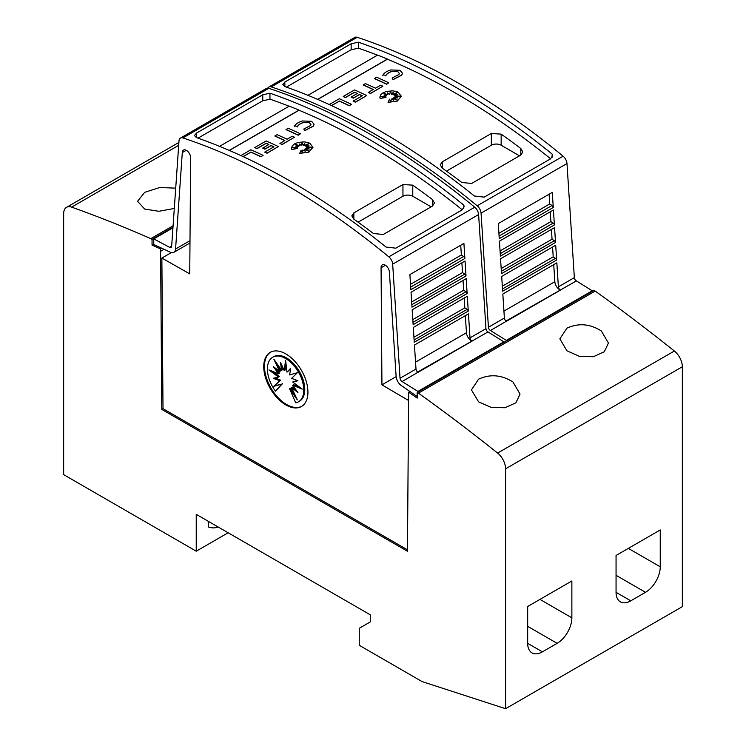 <?xml version="1.0" encoding="UTF-8"?>
<svg xmlns="http://www.w3.org/2000/svg" width="746" height="746" viewBox="0 0 746 746"><rect width="100%" height="100%" fill="white"/><g stroke="black" fill="none" stroke-linecap="round" stroke-linejoin="round"><path stroke-width="1.12" d="M558.39 286.846A2.779 1.604 -120 0 0 560.349 290.063A2.779 1.604 -120 0 0 560.433 290.119L506.422 321.302A2.779 1.604 60 0 1 506.338 321.246A2.779 1.604 60 0 1 504.38 318.029L502.832 294.017L556.842 262.834L558.39 286.846L574.345 277.633A2.779 1.604 -120 0 0 576.304 280.85A2.779 1.604 -120 0 0 576.388 280.897L505.993 321.022M267.814 88.131A6.947 4.01 60 0 1 268.821 87.03A6.947 4.01 60 0 1 271.264 86.909A694.405 400.919 60 0 1 374.231 133.748A694.405 400.919 60 0 1 477.188 205.803A6.947 4.01 60 0 1 481.058 213.142L488.416 327.242A2.779 1.604 -120 0 0 490.374 330.469A2.779 1.604 -120 0 0 490.458 330.515L506.31 340.39L506.31 340.978M574.345 277.633L566.988 163.533A6.947 4.01 -120 0 0 563.118 156.194A694.405 400.919 -120 0 0 460.151 84.139A694.405 400.919 -120 0 0 357.194 37.3A6.947 4.01 -120 0 0 354.751 37.421L268.821 87.03M455.246 86.974A694.405 400.919 60 0 1 552.152 154.077L552.534 155.7L550.501 158.879L484.219 197.149L474.391 196.002A694.405 400.919 -120 0 0 379.63 130.634A694.405 400.919 -120 0 0 284.86 86.583L282.827 84.55L284.86 82.051L351.152 43.781L358.341 42.177A694.405 400.919 60 0 1 455.246 86.974M553.728 264.634L554.847 281.699A6.947 4.01 -120 0 0 559.742 289.746A6.947 4.01 -120 0 0 559.957 289.868M329.247 104.533L339.29 98.742A694.405 400.919 60 0 1 351.487 104.337L349.277 105.755A694.405 400.919 -120 0 0 339.29 101.148L331.569 105.606M396.965 92.802L392.825 94.621L393.142 92.401L391.501 94.238L390.634 91.422L389.496 94.192L387.538 92.868L387.873 94.742L383.808 93.287L386.698 95.246L383.938 95.022L385.906 96.262L381.131 96.644L386.027 97.4L380.18 98.351L379.882 97.008L380.702 94.779L383.024 92.821L386.503 91.422L392.666 90.835L396.592 91.562L398.187 92.215L401.329 96.253L397.245 100.99L388.079 102.351L389.487 99.153L390.829 101.969L391.277 98.957A694.405 400.919 60 0 1 393.664 100.188L392.778 98.341L397.357 100.067L393.804 97.745L397.73 97.987L394.839 96.905L400.061 96.197L394.737 95.88L397.385 94.817L394 95.068L397.404 92.467L392.825 94.481M393.114 92.579L391.501 94.378L390.634 91.562L389.496 94.332L387.566 93.026M387.873 94.742L384.255 93.595M386.698 95.246L384.199 95.18M385.906 96.262L381.738 96.738M386.027 97.4L380.18 98.491L379.882 97.073M401.329 96.318L397.245 101.13L388.079 102.351M393.571 100.141L392.778 98.341M396.844 99.871L393.804 97.745M397.282 97.959L394.839 96.905M399.343 96.29L394.737 95.88M396.956 94.994L394 95.068M402.448 73.294L401.749 75.15L393.067 79.673L392.154 78.013L398.886 74.507L399.324 73.388L397.795 71.56L392.023 71.346L397.795 71.7L399.324 73.462M392.209 71.439C388.75 72.437 386.587 73.929 385.738 75.906M386.008 75.327L383.024 74.908L386.008 75.327M388.797 82.797L386.587 84.214A694.405 400.919 -120 0 0 374.399 78.61L376.599 77.192A694.405 400.919 60 0 1 388.797 82.797L386.587 84.074A694.405 400.919 -120 0 0 374.399 78.47M382.866 86.219L370.51 93.502A694.405 400.919 -120 0 0 368.3 92.457L373.242 89.464A694.405 400.919 -120 0 0 363.265 84.904L365.475 83.627A694.405 400.919 60 0 1 375.452 88.187L380.656 85.175A694.405 400.919 60 0 1 382.866 86.219L370.51 93.362A694.405 400.919 -120 0 0 368.3 92.317M373.112 89.539A694.405 400.919 -120 0 0 363.265 85.044L363.265 84.904M362.183 95.842A694.405 400.919 -120 0 0 359.497 94.593L353.334 98.155A694.405 400.919 -120 0 0 351.124 97.139L357.287 93.436A694.405 400.919 -120 0 0 354.546 92.196L345.417 97.465A694.405 400.919 -120 0 0 343.216 96.476L354.546 89.93A694.405 400.919 60 0 1 366.743 95.535L355.404 102.071A694.405 400.919 -120 0 0 353.194 101.036L362.323 95.768A694.405 400.919 -120 0 0 359.497 94.453L353.334 98.006A694.405 400.919 -120 0 0 351.124 96.999M357.147 93.52A694.405 400.919 -120 0 0 354.546 92.336L345.417 97.605A694.405 400.919 -120 0 0 343.216 96.616L343.216 96.476M366.743 95.535L355.404 102.221A694.405 400.919 -120 0 0 353.194 101.176L353.194 101.036M550.632 158.805A694.405 400.919 -120 0 0 455.246 92.933A694.405 400.919 -120 0 0 387.435 59.214L317.768 99.432M377.467 55.185A694.405 400.919 -120 0 0 358.341 48.136L358.341 42.177M358.714 48.154L351.152 49.74L286.399 87.123M390.773 69.956L400.005 70.283L402.448 73.22L401.749 75.01L393.067 79.533L392.154 78.013M171.673 246.133L169.612 247.327A2.779 1.604 -120 0 0 169.696 247.374A2.779 1.604 -120 0 0 171.086 247.513A2.779 1.604 -120 0 0 171.655 246.413L179.012 140.808A6.947 4.01 60 0 1 180.439 138.066A6.947 4.01 60 0 1 182.882 137.935A694.405 400.919 60 0 1 285.849 184.775A694.405 400.919 60 0 1 388.806 256.829A6.947 4.01 60 0 1 392.676 264.168L400.033 378.269A2.779 1.604 -120 0 0 401.991 381.495A2.779 1.604 -120 0 0 402.075 381.542L417.928 391.417L417.928 392.004M186.276 150.291L182.294 152.594L175.571 249.024A8.337 4.812 60 0 1 173.865 252.325A8.337 4.812 60 0 1 169.696 251.915A8.337 4.812 60 0 1 169.435 251.756L153.76 244.539L153.76 238.906L169.612 247.327M407.465 549.83L163.001 408.687L161.873 258.06L189.745 273.875L190.622 157.826A5.903 3.404 -120 0 0 186.453 150.394A5.903 3.404 -120 0 0 183.507 150.095A5.903 3.404 -120 0 0 182.294 152.594M385.412 265.259L381.066 267.767L381.943 384.843L408.603 400.499M417.191 396.546L402.253 386.167A8.337 4.812 60 0 1 401.991 386.027A8.337 4.812 60 0 1 396.117 376.357L389.403 272.169A5.903 3.404 -120 0 0 385.234 265.156A5.903 3.404 -120 0 0 382.278 264.858A5.903 3.404 -120 0 0 381.066 267.767M470.008 337.873A2.779 1.604 -120 0 0 471.966 341.099A2.779 1.604 -120 0 0 472.05 341.146L418.04 372.329A2.779 1.604 60 0 1 417.956 372.282A2.779 1.604 60 0 1 415.998 369.056L414.44 345.044L468.46 313.861L470.008 337.873L485.963 328.66A2.779 1.604 -120 0 0 487.921 331.886A2.779 1.604 -120 0 0 488.005 331.933L417.611 372.049M485.963 328.66L478.606 214.559A6.947 4.01 -120 0 0 474.736 207.22A694.405 400.919 -120 0 0 371.769 135.166A694.405 400.919 -120 0 0 268.812 88.326A6.947 4.01 -120 0 0 266.369 88.448L180.439 138.066M366.864 138.001A694.405 400.919 60 0 1 463.77 205.103L464.152 206.726L462.119 209.906L395.828 248.176L386.008 247.029A694.405 400.919 -120 0 0 291.248 181.66A694.405 400.919 -120 0 0 196.478 137.609L194.445 135.576L196.478 133.086L262.769 94.807L269.959 93.203A694.405 400.919 60 0 1 366.864 138.001M465.345 315.661L466.464 332.725A6.947 4.01 -120 0 0 471.36 340.773A6.947 4.01 -120 0 0 471.575 340.894M240.865 155.569L250.908 149.769A694.405 400.919 60 0 1 263.105 155.364L260.895 156.781A694.405 400.919 -120 0 0 250.908 152.175L243.177 156.632M308.583 143.829L304.443 145.647L304.76 143.428L303.118 145.265L302.251 142.449L301.114 145.218L299.146 143.894L299.491 145.768L295.425 144.314L298.316 146.272L295.556 146.048L297.523 147.288L292.749 147.671L297.645 148.426L291.798 149.377L291.5 148.034L292.32 145.806L294.642 143.847L298.12 142.449L304.284 141.861L308.21 142.589L309.804 143.241L312.947 147.279L308.863 152.016L299.696 153.378L301.104 150.179L302.447 152.995L302.895 149.983A694.405 400.919 60 0 1 305.282 151.214L304.396 149.368L308.975 151.093L305.422 148.78L309.348 149.014L306.457 147.932L311.679 147.223L306.354 146.906L309.003 145.843L305.608 146.095L309.021 143.493L304.443 145.507M304.732 143.605L303.118 145.405L302.251 142.589L301.114 145.358L299.183 144.053M299.491 145.768L295.873 144.621M298.316 146.272L295.817 146.216M297.523 147.288L293.355 147.764M297.645 148.426L291.798 149.517L291.5 148.109M312.947 147.344L308.863 152.156L299.696 153.378M305.189 151.168L304.396 149.368M308.462 150.897L305.422 148.78M308.9 148.986L306.457 147.932M310.951 147.316L306.354 146.906M308.574 146.02L305.608 146.095M314.066 124.321L313.367 126.177L304.685 130.699L303.771 129.039L310.504 125.533L310.942 124.414L309.413 122.586L303.641 122.372L309.413 122.726L310.942 124.489M303.827 122.465C300.358 123.463 298.204 124.955 297.356 126.932M297.626 126.354L294.642 125.934L297.626 126.354M300.414 133.823L298.204 135.24A694.405 400.919 -120 0 0 286.007 129.645L288.217 128.228A694.405 400.919 60 0 1 300.414 133.823L298.204 135.101A694.405 400.919 -120 0 0 286.007 129.496M294.483 137.245L282.128 144.528A694.405 400.919 -120 0 0 279.918 143.484L284.86 140.49A694.405 400.919 -120 0 0 274.882 135.931L277.083 134.653A694.405 400.919 60 0 1 287.07 139.213L292.273 136.21A694.405 400.919 60 0 1 294.483 137.245L282.128 144.388A694.405 400.919 -120 0 0 279.918 143.344M284.73 140.565A694.405 400.919 -120 0 0 274.882 136.07L274.882 135.931M273.801 146.869A694.405 400.919 -120 0 0 271.115 145.619L264.951 149.181A694.405 400.919 -120 0 0 262.741 148.165L268.905 144.463A694.405 400.919 -120 0 0 266.163 143.223L257.034 148.491A694.405 400.919 -120 0 0 254.824 147.503L266.163 140.957A694.405 400.919 60 0 1 278.361 146.561L267.021 153.107A694.405 400.919 -120 0 0 264.811 152.063L273.941 146.794A694.405 400.919 -120 0 0 271.115 145.479L264.951 149.032A694.405 400.919 -120 0 0 262.741 148.025M268.765 144.547A694.405 400.919 -120 0 0 266.163 143.363L257.034 148.631A694.405 400.919 -120 0 0 254.824 147.643L254.824 147.503M278.361 146.561L267.021 153.247A694.405 400.919 -120 0 0 264.811 152.203L264.811 152.063M462.25 209.831A694.405 400.919 -120 0 0 366.864 143.959A694.405 400.919 -120 0 0 299.053 110.24L229.386 150.459M289.084 106.212A694.405 400.919 -120 0 0 269.959 99.162L269.959 93.203M270.332 99.181L262.769 100.766L198.016 138.15M302.391 120.983L311.623 121.309L314.066 124.246L313.367 126.037L304.685 130.559L303.771 129.039M601.323 330.954L608.438 343.057L604.297 351.776L593.359 356.728L579.39 356.336L566.951 350.797L559.836 338.861L566.951 328.147C578.486 322.841 589.937 323.773 601.323 330.954M512.94 381.98L520.055 394.084L515.915 402.803L504.977 407.754L491.008 407.363L478.568 401.824L471.453 389.888L478.568 379.173C490.103 373.867 501.554 374.8 512.94 381.98M174.303 208.46L158.851 211.295L144.677 209.057L137.562 201.308L144.677 192.337L159.765 187.516L175.711 188.141M301.832 406.262A31.248 18.044 60 0 1 286.585 404.509A31.248 18.044 60 0 1 266.266 377.308A31.248 18.044 60 0 1 270.593 352.159M285.849 353.912A31.248 18.044 60 0 1 306.261 381.439A31.248 18.044 60 0 1 301.468 406.486A31.248 18.044 60 0 1 285.849 404.938A31.248 18.044 60 0 1 265.427 377.401A31.248 18.044 60 0 1 270.22 352.364A31.248 18.044 60 0 1 285.849 353.912M285.597 358.528A25.737 14.855 60 0 1 302.41 381.197A25.737 14.855 60 0 1 298.465 401.824A25.737 14.855 60 0 1 295.705 402.84L289.607 388.778L297.356 399.903L291.602 387.631L297.915 392.536L292.674 385.244L302.223 389.132L292.674 381.999L297.915 380.758L291.602 378.371L297.356 372.748L289.607 374.921L290.698 368.254L287.005 372.179L285.597 360.337L284.189 370.548L280.496 362.37L281.587 370.296L273.838 359.171L279.601 371.443L273.278 366.528L278.519 373.821L268.97 369.932L278.519 377.075L273.278 378.315L279.601 380.702L273.838 386.325L281.587 384.153L275.488 391.165A25.737 14.855 60 0 1 272.728 357.25A25.737 14.855 60 0 1 285.597 358.528M272.728 357.25L273.717 356.681A25.737 14.855 60 0 1 286.585 357.959A25.737 14.855 60 0 1 303.389 380.637A25.737 14.855 60 0 1 299.444 401.255L298.465 401.824M286.016 363.861L285.177 369.988L284.189 370.548M290.604 368.832L287.005 372.179M292.674 381.999L297.374 380.553M292.674 385.244L293.654 384.684L299.388 387.015M291.602 387.631L292.581 387.062L295.752 389.524M289.607 388.778L290.586 388.209L294.521 393.851M282.025 365.745L282.575 369.727L281.587 370.296M277.661 364.654L280.58 370.874L279.601 371.443M276.43 368.981L279.508 373.261L278.519 373.821M272.794 371.489L279.508 376.506L278.519 377.075M274.808 377.952L280.58 380.134L279.601 380.702M280.58 380.134L273.838 386.325M274.826 385.757L281.587 384.153M282.575 383.584L275.488 391.165M218.028 526.918A29.318 16.925 60 0 1 208.507 527.04L208.507 521.426M196.235 514.339L196.235 551.191L63.662 474.652L63.662 213.673A13.885 8.019 60 0 1 66.534 207.323A13.885 8.019 60 0 1 71.625 207.136A1597.121 922.103 60 0 1 150.813 238.645L152.044 239.354L152.044 245.024L160.586 248.987L161.779 409.395L407.456 551.238L408.649 392.172L417.191 398.103L417.191 392.433L418.422 393.142A1597.121 922.103 60 0 1 497.61 453.074A13.885 8.019 60 0 1 505.574 468.814L505.574 708.7L422.105 681.592L359.255 645.309L359.255 628.3L370.548 621.772L370.548 614.974L196.235 514.339M228.155 532.765L196.235 551.191M571.865 580.975L571.865 617.828A20.832 12.029 -60 0 1 557.131 643.341L542.398 651.845A20.832 12.029 -60 0 1 531.982 652.881A20.832 12.029 -60 0 1 527.674 643.341L527.674 606.489L571.865 580.975M660.247 529.949L660.247 566.801A20.832 12.029 -60 0 1 645.514 592.315L630.78 600.819A20.832 12.029 -60 0 1 620.364 601.854A20.832 12.029 -60 0 1 616.056 592.315L616.056 555.462L660.247 529.949M307.949 95.32L377.616 55.101A694.405 400.919 60 0 1 387.435 59.074L317.628 99.377M552.152 157.238L552.152 154.077M219.566 146.347L289.234 106.128A694.405 400.919 60 0 1 299.053 110.1L229.246 150.403M463.77 208.265L463.77 205.103M358.071 222.177L402.952 196.254A6.947 4.01 180 0 1 412.771 196.254L431.123 206.856M432.419 206.11L383.313 234.458L373.494 233.545A694.405 400.919 -120 0 0 353.856 219.165L351.823 215.892L353.856 212.88L402.952 184.532L412.771 185.148A694.405 400.919 60 0 1 432.419 199.527L434.452 203.005L432.419 206.11L432.419 199.527M250.908 152.175L243.047 156.567M260.895 156.781L260.895 156.641A694.405 400.919 -120 0 0 250.908 152.035M263.105 155.364L260.895 156.641M294.288 126.671C295.388 124.134 298.167 122.213 302.624 120.917M303.827 122.316C300.358 123.323 298.204 124.815 297.356 126.792M468.274 311.073L414.263 342.255L413.312 327.429L467.322 296.246L468.274 311.073A2.079 1.203 -120 0 0 467.08 309.394L414.114 339.971M467.145 293.495L413.135 324.678L412.174 309.814L466.185 278.631L467.145 293.495A2.079 1.203 -120 0 0 465.933 291.779L412.976 322.347M466.017 275.983L411.997 307.165L411.037 292.199L465.047 261.016L466.017 275.983A2.079 1.203 -120 0 0 464.767 274.146L411.839 304.704M464.889 258.508L410.878 289.69L409.899 274.584L463.909 243.401L464.889 258.508A2.079 1.203 -120 0 0 463.602 256.521L410.701 287.061M402.075 381.542L417.947 372.282M460.73 245.238L461.364 254.973L463.602 256.521M461.886 262.844L462.52 272.598L464.767 274.146M463.033 280.449L463.676 290.222L465.933 291.779M464.189 298.055L464.833 307.846L467.08 309.394M464.833 307.846L413.937 337.229M463.676 290.222L412.799 319.596M462.52 272.598L411.661 301.962M461.364 254.973L410.533 284.329M503.858 342.395L503.858 341.808L417.928 391.417M503.858 341.808L488.005 331.933M396.145 376.646L381.943 384.843M161.873 258.06L171.347 252.596M172.951 227.828L153.76 238.906M409.871 391.464L408.649 392.172M163.001 408.687L161.779 409.395M446.453 171.142L491.334 145.228A6.947 4.01 180 0 1 501.163 145.228L519.505 155.821M520.801 155.084L471.696 183.432L461.877 182.518A694.405 400.919 -120 0 0 442.238 168.139L440.205 164.866L442.238 161.854L491.334 133.506L501.163 134.121A694.405 400.919 60 0 1 520.801 148.501L522.834 151.97L520.801 155.084L520.801 148.501M339.29 101.148L331.429 105.54M349.277 105.755L349.277 105.615A694.405 400.919 -120 0 0 339.29 100.999M351.487 104.337L349.277 105.615M382.679 75.644C383.77 73.108 386.549 71.187 391.007 69.891M392.209 71.29C388.75 72.297 386.587 73.789 385.738 75.766M556.656 260.037L502.645 291.229L501.694 276.402L555.705 245.22L556.656 260.037A2.079 1.203 -120 0 0 555.462 258.368L502.496 288.944M555.528 242.469L501.517 273.651L500.557 258.787L554.567 227.605L555.528 242.469A2.079 1.203 -120 0 0 554.315 240.744L501.368 271.32M554.399 224.956L500.389 256.139L499.419 241.172L553.429 209.99L554.399 224.956A2.079 1.203 -120 0 0 553.15 223.119L500.23 253.677M553.271 207.481L499.26 238.664L498.281 223.558L552.292 192.375L553.271 207.481A2.079 1.203 -120 0 0 551.993 205.495L499.083 236.034M490.458 330.515L506.329 321.256M549.112 194.212L549.746 203.947L551.993 205.495M550.268 211.817L550.902 221.571L553.15 223.119M551.415 229.423L552.059 239.196L554.315 240.744M552.572 247.029L553.215 256.82L555.462 258.368M553.215 256.82L502.319 286.203M552.059 239.196L501.191 268.569M550.902 221.571L500.053 250.936M549.746 203.947L498.915 233.302M592.24 291.369L592.24 290.781L506.31 340.39M592.24 290.781L576.388 280.897M505.574 708.7L682.338 606.647L682.338 366.762A13.885 8.019 -120 0 0 674.375 351.021A1597.121 922.103 -120 0 0 595.187 291.089L593.956 290.38L417.191 392.433M595.187 291.089L418.422 393.142M173.091 225.777L150.813 238.645M172.988 227.26L152.044 239.354M153.76 244.026L152.044 245.024M161.845 248.259L160.586 248.987M563.118 156.194L477.188 205.803M504.38 318.029L488.416 327.242M189.997 240.697L175.571 249.024M474.736 207.22L388.806 256.829M415.998 369.056L400.033 378.269M539.945 599.402L571.865 617.828M527.674 626.332L557.131 643.341M527.674 643.341L542.398 651.845M628.328 548.375L660.247 566.801M616.056 575.306L645.514 592.315M616.056 592.315L630.78 600.819M353.856 219.165L353.856 212.88M402.952 196.254L402.952 184.532M412.771 196.254L412.771 185.148M466.464 332.725L415.55 362.118M478.606 214.559L392.676 264.168M196.478 137.609L196.478 133.086M262.769 100.766L262.769 94.807M268.812 88.326L182.882 137.935M442.238 168.139L442.238 161.854M491.334 145.228L491.334 133.506M501.163 145.228L501.163 134.121M554.847 281.699L503.932 311.091M566.988 163.533L481.058 213.142M284.86 86.583L284.86 82.051M351.152 49.74L351.152 43.781M357.194 37.3L271.264 86.909M674.375 351.021L497.61 453.074M682.338 366.762L505.574 468.814M178.695 145.321L71.625 207.136M164.083 249.295L160.586 251.309M189.978 243.019L173.865 252.325M178.9 142.449L66.534 207.323"/></g></svg>

